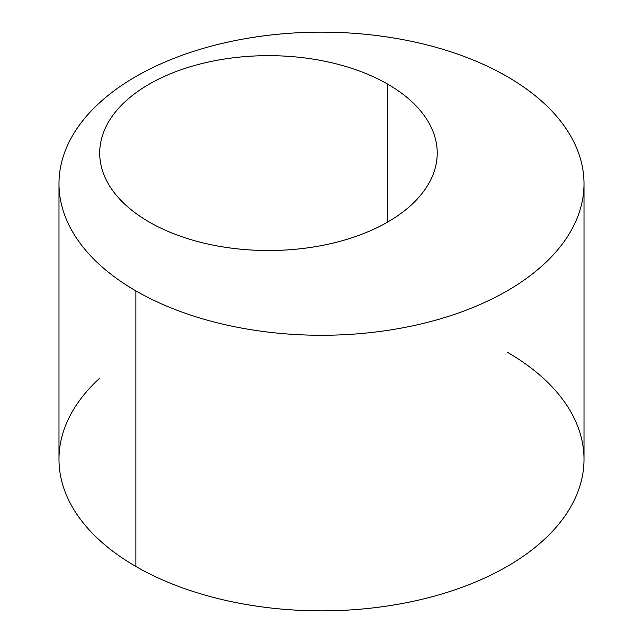 <?xml version="1.0" encoding="UTF-8"?>
<svg xmlns="http://www.w3.org/2000/svg" width="643" height="643" viewBox="0 0 643 643"><rect width="100%" height="100%" fill="white"/><g stroke="black" fill="none" stroke-linecap="round" stroke-linejoin="round"><path stroke-width="0.96" d="M135.874 290.877A262.513 151.563 0 0 0 421.961 323.734A262.513 151.563 0 0 0 584.013 183.713A262.513 151.563 0 0 0 507.126 76.541A262.513 151.563 0 0 0 221.039 43.684A262.513 151.563 0 0 0 58.987 183.713A262.513 151.563 0 0 0 135.874 290.877L135.874 566.459L135.874 290.877A262.513 151.563 180 0 1 135.874 76.541A262.513 151.563 180 0 1 507.126 76.541A262.513 151.563 180 0 1 507.126 290.877A262.513 151.563 180 0 1 135.874 290.877M584.013 183.713L584.013 459.287A262.513 151.563 180 0 1 421.961 599.316A262.513 151.563 180 0 1 135.874 566.459A262.513 151.563 180 0 1 58.987 459.287L58.987 183.713M149.136 221.988A168.755 97.431 180 0 1 99.705 153.09A168.755 97.431 180 0 1 203.887 63.078A168.755 97.431 180 0 1 387.793 84.193L387.793 221.988L387.793 84.193A168.755 97.431 180 0 1 437.224 153.09A168.755 97.431 180 0 1 333.042 243.102A168.755 97.431 180 0 1 149.136 221.988A168.755 97.431 0 0 0 387.793 221.988A168.755 97.431 0 0 0 387.793 84.193A168.755 97.431 0 0 0 149.136 84.193A168.755 97.431 0 0 0 149.136 221.988M99.705 378.213A262.513 151.563 0 0 0 135.874 566.459A262.513 151.563 0 0 0 507.126 566.459A262.513 151.563 0 0 0 507.126 352.123"/></g></svg>
